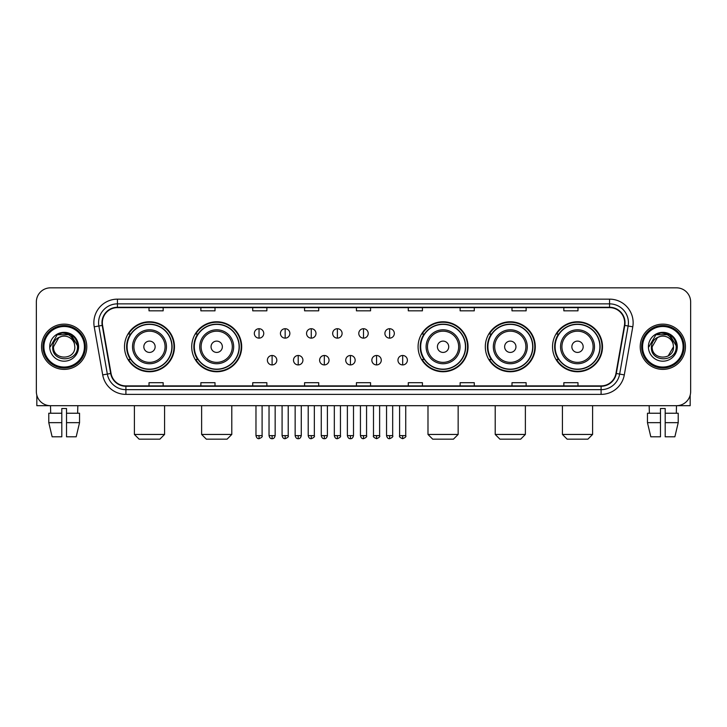 <?xml version="1.0" encoding="UTF-8"?>
<svg xmlns="http://www.w3.org/2000/svg" width="727" height="727" viewBox="0 0 727 727"><rect width="100%" height="100%" fill="white"/><g stroke="black" fill="none" stroke-linecap="round" stroke-linejoin="round"><path stroke-width="1.09" d="M552.529 346.77A24.982 24.982 0 0 0 577.511 371.751A24.982 24.982 0 0 0 602.501 346.77A24.982 24.982 0 0 0 577.511 321.779A24.982 24.982 0 0 0 552.529 346.77M485.309 346.77A24.982 24.982 0 0 0 510.29 371.751A24.982 24.982 0 0 0 535.281 346.77A24.982 24.982 0 0 0 510.29 321.779A24.982 24.982 0 0 0 485.309 346.77M418.089 346.77A24.982 24.982 0 0 0 443.07 371.751A24.982 24.982 0 0 0 468.052 346.77A24.982 24.982 0 0 0 443.07 321.779A24.982 24.982 0 0 0 418.089 346.77M191.719 346.77A24.982 24.982 0 0 0 216.71 371.751A24.982 24.982 0 0 0 241.691 346.77A24.982 24.982 0 0 0 216.71 321.779A24.982 24.982 0 0 0 191.719 346.77M124.499 346.77A24.982 24.982 0 0 0 149.489 371.751A24.982 24.982 0 0 0 174.471 346.77A24.982 24.982 0 0 0 149.489 321.779A24.982 24.982 0 0 0 124.499 346.77M130.496 359.492A22.864 22.864 0 0 1 130.496 334.038M197.717 359.492A22.864 22.864 0 0 1 197.717 334.038M424.077 359.492A22.864 22.864 0 0 1 424.077 334.038M491.298 359.492A22.864 22.864 0 0 1 491.298 334.038M558.518 359.492A22.864 22.864 0 0 1 558.518 334.038M36.35 301.987L36.35 391.544A14.14 14.14 0 0 0 50.49 405.693L676.51 405.693A14.14 14.14 0 0 0 690.65 391.544L690.65 301.987A14.14 14.14 0 0 0 676.51 287.837L50.49 287.837A14.14 14.14 0 0 0 36.35 301.987L36.35 391.544M41.539 346.77A22.628 22.628 0 0 0 64.167 369.389A22.628 22.628 0 0 0 86.786 346.77A22.628 22.628 0 0 0 64.167 324.142A22.628 22.628 0 0 0 41.539 346.77A22.628 22.628 0 0 0 64.167 369.389A22.628 22.628 0 0 0 86.786 346.77A22.628 22.628 0 0 0 64.167 324.142A22.628 22.628 0 0 0 41.539 346.77M640.214 346.77A22.628 22.628 0 0 0 662.833 369.389A22.628 22.628 0 0 0 685.461 346.77A22.628 22.628 0 0 0 662.833 324.142A22.628 22.628 0 0 0 640.214 346.77A22.628 22.628 0 0 0 662.833 369.389A22.628 22.628 0 0 0 685.461 346.77A22.628 22.628 0 0 0 662.833 324.142A22.628 22.628 0 0 0 640.214 346.77M102.343 322.724A15.085 15.085 0 0 1 117.429 307.639L609.571 307.639A15.085 15.085 0 0 1 624.429 325.342L615.951 373.424A15.085 15.085 0 0 1 601.093 385.892L125.907 385.892A15.085 15.085 0 0 1 111.049 373.424L102.571 325.342A15.085 15.085 0 0 1 102.343 322.724M101.971 322.724A15.458 15.458 0 0 0 102.207 325.405L110.686 373.487A15.458 15.458 0 0 0 125.907 386.264L601.093 386.264A15.458 15.458 0 0 0 616.314 373.487L624.793 325.405A15.458 15.458 0 0 0 609.571 307.267L117.429 307.267A15.458 15.458 0 0 0 101.971 322.724M94.219 326.814A23.573 23.573 0 0 1 117.429 299.151L609.571 299.151A23.573 23.573 0 0 1 632.781 326.814L624.302 374.896A23.573 23.573 0 0 1 601.093 394.379L125.907 394.379A23.573 23.573 0 0 1 102.698 374.896L94.219 326.814L98.863 325.996A18.857 18.857 0 0 1 117.429 303.868L609.571 303.868A18.857 18.857 0 0 1 628.137 325.996L619.658 374.078A18.857 18.857 0 0 1 601.093 389.663L125.907 389.663A18.857 18.857 0 0 1 107.342 374.078L98.863 325.996A18.857 18.857 0 0 1 98.572 322.724M676.51 287.837L50.49 287.837M50.699 413.236L50.49 405.693L676.51 405.693L676.301 413.236M690.65 391.544L690.65 301.987M616.314 373.487L619.658 374.078L628.137 325.996L632.781 326.814M356.43 307.639L356.43 310.829L370.57 310.829L370.57 307.639M304.577 307.639L304.577 310.829L318.717 310.829L318.717 307.639M252.723 307.639L252.723 310.829L266.864 310.829L266.864 307.639M200.87 307.639L200.87 310.829L215.01 310.829L215.01 307.639M149.017 307.639L149.017 310.829L163.157 310.829L163.157 307.639M408.283 307.639L408.283 310.829L422.423 310.829L422.423 307.639M460.136 307.639L460.136 310.829L474.277 310.829L474.277 307.639M511.99 307.639L511.99 310.829L526.13 310.829L526.13 307.639M563.843 307.639L563.843 310.829L577.983 310.829L577.983 307.639M370.57 385.892L370.57 382.702L356.43 382.702L356.43 385.892M318.717 385.892L318.717 382.702L304.577 382.702L304.577 385.892M266.864 385.892L266.864 382.702L252.723 382.702L252.723 385.892M215.01 385.892L215.01 382.702L200.87 382.702L200.87 385.892M163.157 385.892L163.157 382.702L149.017 382.702L149.017 385.892M422.423 385.892L422.423 382.702L408.283 382.702L408.283 385.892M474.277 385.892L474.277 382.702L460.136 382.702L460.136 385.892M526.13 385.892L526.13 382.702L511.99 382.702L511.99 385.892M577.983 385.892L577.983 382.702L563.843 382.702L563.843 385.892M36.823 395.17L36.823 405.693L91.502 405.693M48.782 413.236L48.782 422.66L52.135 436.8L48.782 422.66L48.782 413.236L61.804 413.236L61.804 408.519L66.52 408.519L66.52 413.236L79.543 413.236L79.543 422.66L76.19 436.8L79.543 422.66L66.52 422.66L66.52 413.236M77.834 405.693L77.625 413.236M61.804 413.236L61.804 436.8L52.135 436.8M48.782 422.66L61.804 422.66M76.19 436.8L66.52 436.8L66.52 422.66M84.432 346.77A20.274 20.274 0 0 0 64.167 326.496A20.274 20.274 0 0 0 43.893 346.77A20.274 20.274 0 0 0 64.167 367.035A20.274 20.274 0 0 0 84.432 346.77M85.377 346.77A21.21 21.21 0 0 0 64.167 325.551A21.21 21.21 0 0 0 42.948 346.77A21.21 21.21 0 0 0 64.167 367.98A21.21 21.21 0 0 0 85.377 346.77M74.817 346.77C75.472 360.51 52.853 360.51 53.507 346.77L58.832 337.537L61.522 336.447C56.243 337.882 53.307 341.327 52.717 346.77C51.581 362.973 77.98 362.555 77.498 346.77C77.58 342.29 75.917 338.591 72.518 335.665C69.428 333.411 65.984 332.521 62.204 333.011C69.174 333.557 73.245 337.201 74.436 343.935L74.817 346.77C75.472 360.51 52.853 360.51 53.507 346.77L58.832 337.537L61.522 336.447L58.832 337.537L53.507 346.77L58.832 337.537L61.522 336.447L58.832 337.537L53.507 346.77L58.832 337.537L61.522 336.447L58.832 337.537L53.507 346.77L58.832 337.537L61.522 336.447L58.832 337.537L53.507 346.77C52.853 360.51 75.472 360.51 74.817 346.77C75.472 360.51 52.853 360.51 53.507 346.77C52.853 360.51 75.472 360.51 74.817 346.77C75.472 360.51 52.853 360.51 53.507 346.77C52.853 360.51 75.472 360.51 74.817 346.77L74.436 343.935A10.651 10.651 0 0 0 61.522 336.447M49.736 346.77A14.422 14.422 0 0 0 64.167 361.192A14.422 14.422 0 0 0 78.589 346.77A14.422 14.422 0 0 0 64.167 332.339A14.422 14.422 0 0 0 49.736 346.77M62.204 333.011L57.215 334.729L50.272 346.77L57.215 334.729L71.11 334.729L78.053 346.77L71.11 334.729L57.215 334.729L50.272 346.77L57.215 334.729L71.11 334.729L78.053 346.77L71.11 334.729L57.215 334.729L50.272 346.77L57.215 334.729L71.11 334.729L78.053 346.77M159.858 439.163L139.111 439.163L134.404 434.446L164.575 434.446L159.858 439.163M155.142 346.77A5.652 5.652 0 0 0 149.489 341.108A5.652 5.652 0 0 0 143.828 346.77A5.652 5.652 0 0 0 149.489 352.422A5.652 5.652 0 0 0 155.142 346.77M166.456 346.77A16.966 16.966 0 0 0 149.489 329.794A16.966 16.966 0 0 0 132.514 346.77A16.966 16.966 0 0 0 149.489 363.736A16.966 16.966 0 0 0 166.456 346.77A16.966 16.966 0 0 1 149.489 363.736A16.966 16.966 0 0 1 132.514 346.77M171.881 346.77A22.392 22.392 0 0 0 149.489 324.378A22.392 22.392 0 0 0 127.098 346.77A22.392 22.392 0 0 0 149.489 369.152A22.392 22.392 0 0 0 171.881 346.77M173.998 346.77A24.509 24.509 0 0 1 128.534 359.492L130.805 359.492A22.601 22.601 0 0 0 164.438 363.709A22.601 22.601 0 0 0 164.438 329.822A22.601 22.601 0 0 0 130.805 334.038L128.534 334.038A24.509 24.509 0 0 1 173.998 346.77M227.078 439.163L206.332 439.163L201.624 434.446L231.795 434.446L227.078 439.163M222.362 346.77A5.652 5.652 0 0 0 216.71 341.108A5.652 5.652 0 0 0 211.048 346.77A5.652 5.652 0 0 0 216.71 352.422A5.652 5.652 0 0 0 222.362 346.77M233.676 346.77A16.966 16.966 0 0 0 216.71 329.794A16.966 16.966 0 0 0 199.734 346.77A16.966 16.966 0 0 0 216.71 363.736A16.966 16.966 0 0 0 233.676 346.77A16.966 16.966 0 0 1 216.71 363.736A16.966 16.966 0 0 1 199.734 346.77M239.101 346.77A22.392 22.392 0 0 0 216.71 324.378A22.392 22.392 0 0 0 194.318 346.77A22.392 22.392 0 0 0 216.71 369.152A22.392 22.392 0 0 0 239.101 346.77M241.219 346.77A24.509 24.509 0 0 1 195.754 359.492L198.026 359.492A22.601 22.601 0 0 0 231.659 363.709A22.601 22.601 0 0 0 231.659 329.822A22.601 22.601 0 0 0 198.026 334.038L195.754 334.038A24.509 24.509 0 0 1 241.219 346.77M453.439 439.163L432.701 439.163L427.985 434.446L458.155 434.446L453.439 439.163M448.732 346.77A5.652 5.652 0 0 0 443.07 341.108A5.652 5.652 0 0 0 437.418 346.77A5.652 5.652 0 0 0 443.07 352.422A5.652 5.652 0 0 0 448.732 346.77M460.046 346.77A16.966 16.966 0 0 0 443.07 329.794A16.966 16.966 0 0 0 426.104 346.77A16.966 16.966 0 0 0 443.07 363.736A16.966 16.966 0 0 0 460.046 346.77A16.966 16.966 0 0 1 443.07 363.736A16.966 16.966 0 0 1 426.104 346.77M465.462 346.77A22.392 22.392 0 0 0 443.07 324.378A22.392 22.392 0 0 0 420.679 346.77A22.392 22.392 0 0 0 443.07 369.152A22.392 22.392 0 0 0 465.462 346.77M467.588 346.77A24.509 24.509 0 0 1 422.123 359.492L424.395 359.492A22.601 22.601 0 0 0 458.028 363.709A22.601 22.601 0 0 0 458.028 329.822A22.601 22.601 0 0 0 424.395 334.038L422.123 334.038A24.509 24.509 0 0 1 467.588 346.77M520.668 439.163L499.922 439.163L495.205 434.446L525.376 434.446L520.668 439.163M515.952 346.77A5.652 5.652 0 0 0 510.29 341.108A5.652 5.652 0 0 0 504.638 346.77A5.652 5.652 0 0 0 510.29 352.422A5.652 5.652 0 0 0 515.952 346.77M527.266 346.77A16.966 16.966 0 0 0 510.29 329.794A16.966 16.966 0 0 0 493.324 346.77A16.966 16.966 0 0 0 510.29 363.736A16.966 16.966 0 0 0 527.266 346.77A16.966 16.966 0 0 1 510.29 363.736A16.966 16.966 0 0 1 493.324 346.77M532.682 346.77A22.392 22.392 0 0 0 510.29 324.378A22.392 22.392 0 0 0 487.899 346.77A22.392 22.392 0 0 0 510.29 369.152A22.392 22.392 0 0 0 532.682 346.77M534.808 346.77A24.509 24.509 0 0 1 489.344 359.492L491.616 359.492A22.601 22.601 0 0 0 525.248 363.709A22.601 22.601 0 0 0 525.248 329.822A22.601 22.601 0 0 0 491.616 334.038L489.344 334.038A24.509 24.509 0 0 1 534.808 346.77M587.889 439.163L567.142 439.163L562.425 434.446L592.596 434.446L587.889 439.163M583.172 346.77A5.652 5.652 0 0 0 577.511 341.108A5.652 5.652 0 0 0 571.858 346.77A5.652 5.652 0 0 0 577.511 352.422A5.652 5.652 0 0 0 583.172 346.77M594.486 346.77A16.966 16.966 0 0 0 577.511 329.794A16.966 16.966 0 0 0 560.544 346.77A16.966 16.966 0 0 0 577.511 363.736A16.966 16.966 0 0 0 594.486 346.77A16.966 16.966 0 0 1 577.511 363.736A16.966 16.966 0 0 1 560.544 346.77M599.902 346.77A22.392 22.392 0 0 0 577.511 324.378A22.392 22.392 0 0 0 555.119 346.77A22.392 22.392 0 0 0 577.511 369.152A22.392 22.392 0 0 0 599.902 346.77M602.029 346.77A24.509 24.509 0 0 1 556.564 359.492L558.836 359.492A22.601 22.601 0 0 0 592.469 363.709A22.601 22.601 0 0 0 592.469 329.822A22.601 22.601 0 0 0 558.836 334.038L556.564 334.038A24.509 24.509 0 0 1 602.029 346.77M259.039 328.713A4.716 4.716 0 0 0 254.323 333.42A4.716 4.716 0 0 0 259.039 338.137A4.716 4.716 0 0 0 263.756 333.42A4.716 4.716 0 0 0 259.039 328.713L259.039 338.137A4.716 4.716 0 0 0 263.756 333.42A4.716 4.716 0 0 0 259.039 328.713M285.157 328.713A4.716 4.716 0 0 0 280.44 333.42A4.716 4.716 0 0 0 285.157 338.137A4.716 4.716 0 0 0 289.864 333.42A4.716 4.716 0 0 0 285.157 328.713L285.157 338.137A4.716 4.716 0 0 0 289.864 333.42A4.716 4.716 0 0 0 285.157 328.713M311.265 328.713A4.716 4.716 0 0 0 306.558 333.42A4.716 4.716 0 0 0 311.265 338.137A4.716 4.716 0 0 0 315.981 333.42A4.716 4.716 0 0 0 311.265 328.713L311.265 338.137A4.716 4.716 0 0 0 315.981 333.42A4.716 4.716 0 0 0 311.265 328.713M337.383 328.713A4.716 4.716 0 0 0 332.666 333.42A4.716 4.716 0 0 0 337.383 338.137A4.716 4.716 0 0 0 342.099 333.42A4.716 4.716 0 0 0 337.383 328.713L337.383 338.137A4.716 4.716 0 0 0 342.099 333.42A4.716 4.716 0 0 0 337.383 328.713M363.5 328.713A4.716 4.716 0 0 0 358.784 333.42A4.716 4.716 0 0 0 363.5 338.137A4.716 4.716 0 0 0 368.216 333.42A4.716 4.716 0 0 0 363.5 328.713L363.5 338.137A4.716 4.716 0 0 0 368.216 333.42A4.716 4.716 0 0 0 363.5 328.713M389.617 328.713A4.716 4.716 0 0 0 384.901 333.42A4.716 4.716 0 0 0 389.617 338.137A4.716 4.716 0 0 0 394.334 333.42A4.716 4.716 0 0 0 389.617 328.713L389.617 338.137A4.716 4.716 0 0 0 394.334 333.42A4.716 4.716 0 0 0 389.617 328.713M272.098 355.485A4.716 4.716 0 0 0 267.382 360.201A4.716 4.716 0 0 0 272.098 364.918A4.716 4.716 0 0 0 276.814 360.201A4.716 4.716 0 0 0 272.098 355.485L272.098 364.918A4.716 4.716 0 0 0 276.814 360.201A4.716 4.716 0 0 0 272.098 355.485M298.215 355.485A4.716 4.716 0 0 0 293.499 360.201A4.716 4.716 0 0 0 298.215 364.918A4.716 4.716 0 0 0 302.923 360.201A4.716 4.716 0 0 0 298.215 355.485L298.215 364.918A4.716 4.716 0 0 0 302.923 360.201A4.716 4.716 0 0 0 298.215 355.485M324.324 355.485A4.716 4.716 0 0 0 319.616 360.201A4.716 4.716 0 0 0 324.324 364.918A4.716 4.716 0 0 0 329.04 360.201A4.716 4.716 0 0 0 324.324 355.485L324.324 364.918A4.716 4.716 0 0 0 329.04 360.201A4.716 4.716 0 0 0 324.324 355.485M350.441 355.485A4.716 4.716 0 0 0 345.725 360.201A4.716 4.716 0 0 0 350.441 364.918A4.716 4.716 0 0 0 355.158 360.201A4.716 4.716 0 0 0 350.441 355.485L350.441 364.918A4.716 4.716 0 0 0 355.158 360.201A4.716 4.716 0 0 0 350.441 355.485M376.559 355.485A4.716 4.716 0 0 0 371.842 360.201A4.716 4.716 0 0 0 376.559 364.918A4.716 4.716 0 0 0 381.275 360.201A4.716 4.716 0 0 0 376.559 355.485L376.559 364.918A4.716 4.716 0 0 0 381.275 360.201A4.716 4.716 0 0 0 376.559 355.485M402.676 355.485A4.716 4.716 0 0 0 397.96 360.201A4.716 4.716 0 0 0 402.676 364.918A4.716 4.716 0 0 0 407.384 360.201A4.716 4.716 0 0 0 402.676 355.485L402.676 364.918A4.716 4.716 0 0 0 407.384 360.201A4.716 4.716 0 0 0 402.676 355.485M690.177 395.17L690.177 405.693L635.498 405.693M647.457 413.236L647.457 422.66L650.81 436.8L647.457 422.66L647.457 413.236L660.479 413.236L660.479 408.519L665.196 408.519L665.196 413.236L678.218 413.236L678.218 422.66L674.865 436.8L678.218 422.66L665.196 422.66L665.196 413.236M660.479 413.236L660.479 436.8L650.81 436.8M647.457 422.66L660.479 422.66M674.865 436.8L665.196 436.8L665.196 422.66M649.166 405.693L649.375 413.236M683.107 346.77A20.274 20.274 0 0 0 662.833 326.496A20.274 20.274 0 0 0 642.568 346.77A20.274 20.274 0 0 0 662.833 367.035A20.274 20.274 0 0 0 683.107 346.77M684.052 346.77A21.21 21.21 0 0 0 662.833 325.551A21.21 21.21 0 0 0 641.623 346.77A21.21 21.21 0 0 0 662.833 367.98A21.21 21.21 0 0 0 684.052 346.77M673.111 343.935L673.493 346.77C674.147 360.51 651.528 360.51 652.183 346.77L657.508 337.537L660.198 336.447A10.651 10.651 0 0 1 673.111 343.935L673.493 346.77C674.147 360.51 651.528 360.51 652.183 346.77L657.508 337.537L660.198 336.447C654.918 337.882 651.983 341.327 651.392 346.77C650.256 362.973 676.655 362.555 676.174 346.77C676.255 342.29 674.592 338.591 671.194 335.665C668.104 333.411 664.66 332.521 660.879 333.011C667.849 333.557 671.921 337.201 673.111 343.935L673.493 346.77L668.168 355.994M673.493 346.77C674.147 360.51 651.528 360.51 652.183 346.77L657.508 337.537L660.198 336.447L657.508 337.537L652.183 346.77L657.508 337.537L660.198 336.447L657.508 337.537L652.183 346.77L657.508 337.537L660.198 336.447L657.508 337.537L652.183 346.77C651.528 360.51 674.147 360.51 673.493 346.77M648.411 346.77A14.422 14.422 0 0 0 662.833 361.192A14.422 14.422 0 0 0 677.264 346.77A14.422 14.422 0 0 0 662.833 332.339A14.422 14.422 0 0 0 648.411 346.77M648.947 346.77L655.89 334.729L660.879 333.011L655.89 334.729L648.947 346.77L655.89 334.729L669.785 334.729L676.728 346.77L669.785 334.729L676.728 346.77L669.785 334.729L655.89 334.729L648.947 346.77L655.89 334.729L669.785 334.729L676.728 346.77L669.785 334.729L655.89 334.729L648.947 346.77L655.89 334.729L669.785 334.729L676.728 346.77L669.785 334.729L655.89 334.729L648.947 346.77L655.89 334.729L669.785 334.729L676.728 346.77L669.785 334.729L655.89 334.729L648.947 346.77L655.89 334.729L669.785 334.729L676.728 346.77L669.785 334.729L655.89 334.729L648.947 346.77L655.89 334.729L660.879 333.011M609.571 299.151L609.571 307.267M98.863 325.996L102.207 325.405M125.907 394.379L125.907 386.264M601.093 386.264L601.093 394.379M102.698 374.896L110.686 373.487M624.793 325.405L628.137 325.996M117.429 299.151L117.429 307.267M619.658 374.078L624.302 374.896M165.074 346.77A15.594 15.594 0 0 0 149.489 331.176A15.594 15.594 0 0 0 133.895 346.77A15.594 15.594 0 0 0 149.489 362.355A15.594 15.594 0 0 0 165.074 346.77M232.295 346.77A15.594 15.594 0 0 0 216.71 331.176A15.594 15.594 0 0 0 201.115 346.77A15.594 15.594 0 0 0 216.71 362.355A15.594 15.594 0 0 0 232.295 346.77M458.664 346.77A15.594 15.594 0 0 0 443.07 331.176A15.594 15.594 0 0 0 427.485 346.77A15.594 15.594 0 0 0 443.07 362.355A15.594 15.594 0 0 0 458.664 346.77M525.885 346.77A15.594 15.594 0 0 0 510.29 331.176A15.594 15.594 0 0 0 494.705 346.77A15.594 15.594 0 0 0 510.29 362.355A15.594 15.594 0 0 0 525.885 346.77M593.105 346.77A15.594 15.594 0 0 0 577.511 331.176A15.594 15.594 0 0 0 561.926 346.77A15.594 15.594 0 0 0 577.511 362.355A15.594 15.594 0 0 0 593.105 346.77M259.039 435.627L255.977 435.627C256.513 437.808 257.531 438.826 259.039 438.69L259.039 435.627L262.102 435.627L262.102 405.693M285.157 435.627L282.085 435.627C282.621 437.808 283.648 438.826 285.157 438.69L285.157 435.627L288.219 435.627L288.219 405.693M311.265 435.627L308.203 435.627C308.739 437.808 309.766 438.826 311.265 438.69L311.265 435.627L314.337 435.627L314.337 405.693M337.383 435.627L334.32 435.627C334.856 437.808 335.874 438.826 337.383 438.69L337.383 435.627L340.445 435.627L340.445 405.693M363.5 435.627L360.438 435.627C360.974 437.808 361.991 438.826 363.5 438.69L363.5 435.627L366.562 435.627L366.562 405.693M389.617 435.627L386.555 435.627C387.082 437.808 388.109 438.826 389.617 438.69L389.617 435.627L392.68 435.627L392.68 405.693M272.098 435.627L269.035 435.627C269.563 437.808 270.589 438.826 272.098 438.69L272.098 435.627L275.16 435.627L275.16 405.693M298.215 435.627L295.144 435.627C295.68 437.808 296.707 438.826 298.215 438.69L298.215 435.627L301.278 435.627L301.278 405.693M324.324 435.627L321.261 435.627C321.797 437.808 322.815 438.826 324.324 438.69L324.324 435.627L327.395 435.627L327.395 405.693M350.441 435.627L347.379 435.627C347.915 437.808 348.933 438.826 350.441 438.69L350.441 435.627L353.504 435.627L353.504 405.693M376.559 435.627L373.496 435.627C372.869 436.6 373.896 437.627 376.559 438.69L376.559 435.627L379.621 435.627L379.621 405.693M402.676 435.627L399.605 435.627C398.987 436.6 400.004 437.627 402.676 438.69L402.676 435.627L405.739 435.627L405.739 405.693M164.575 405.693L164.575 434.446M134.404 405.693L134.404 434.446M231.795 405.693L231.795 434.446M201.624 405.693L201.624 434.446M458.155 405.693L458.155 434.446M427.985 405.693L427.985 434.446M525.376 405.693L525.376 434.446M495.205 405.693L495.205 434.446M592.596 405.693L592.596 434.446M562.425 405.693L562.425 434.446M255.977 435.627L255.977 405.693M262.102 435.627C262.72 436.6 261.702 437.627 259.039 438.69M282.085 435.627L282.085 405.693M288.219 435.627C288.837 436.6 287.819 437.627 285.157 438.69M308.203 435.627L308.203 405.693M314.337 435.627C314.955 436.6 313.937 437.627 311.265 438.69M334.32 435.627L334.32 405.693M340.445 435.627C341.072 436.6 340.045 437.627 337.383 438.69M360.438 435.627L360.438 405.693M366.562 435.627C367.19 436.6 366.163 437.627 363.5 438.69M386.555 435.627L386.555 405.693M392.68 435.627C393.298 436.6 392.28 437.627 389.617 438.69M269.035 435.627L269.035 405.693M275.16 435.627C274.624 437.808 273.606 438.826 272.098 438.69M295.144 435.627L295.144 405.693M301.278 435.627C300.742 437.808 299.715 438.826 298.215 438.69M321.261 435.627L321.261 405.693M327.395 435.627C326.859 437.808 325.832 438.826 324.324 438.69M347.379 435.627L347.379 405.693M353.504 435.627C352.968 437.808 351.95 438.826 350.441 438.69M373.496 435.627L373.496 405.693M379.621 435.627C380.239 436.6 379.221 437.627 376.559 438.69M399.605 435.627L399.605 405.693M405.739 435.627C406.357 436.6 405.339 437.627 402.676 438.69"/></g></svg>
